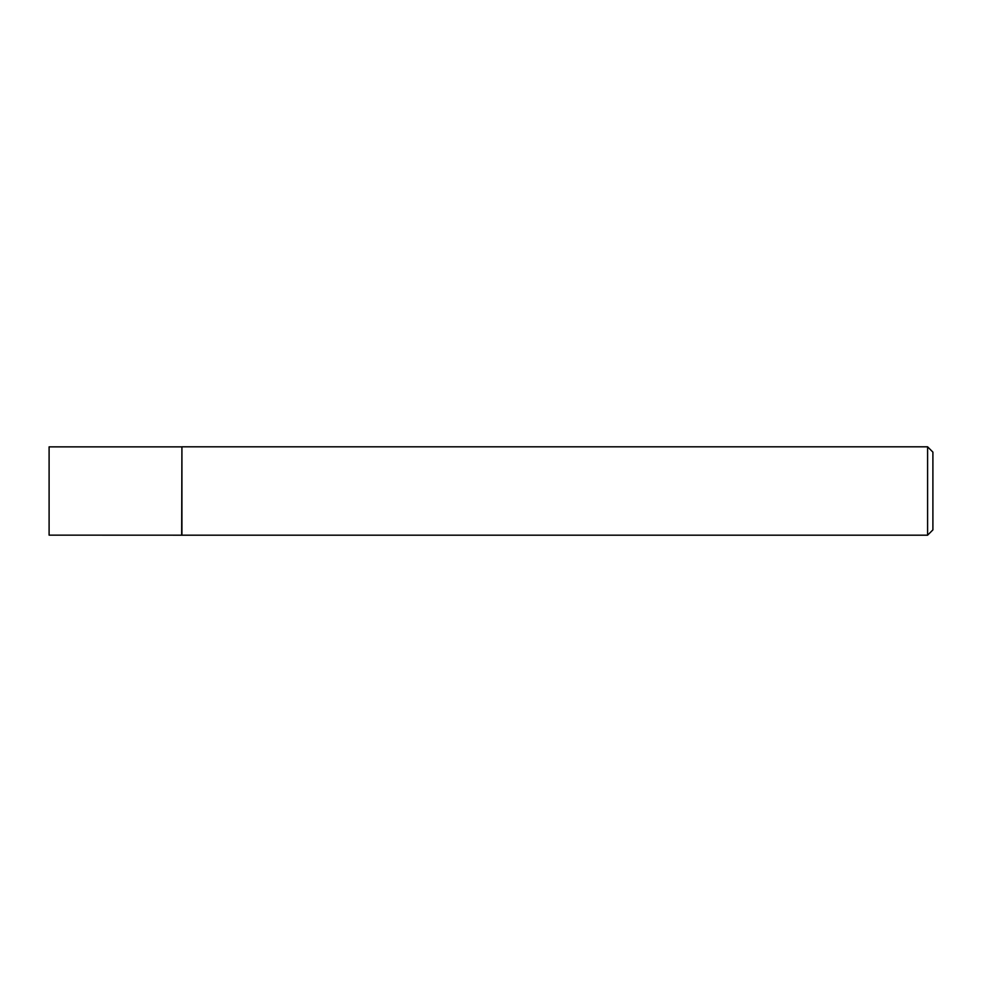 <?xml version="1.0" encoding="UTF-8"?>
<svg xmlns="http://www.w3.org/2000/svg" width="982" height="982" viewBox="0 0 982 982"><rect width="100%" height="100%" fill="white"/><g stroke="black" fill="none" stroke-linecap="round" stroke-linejoin="round"><path stroke-width="1.47" d="M181.67 535.141L181.915 446.81L181.915 535.19L49.1 535.141L49.1 446.859L181.67 446.859M927.597 446.81L932.9 452.113L932.9 529.887L927.597 535.19L927.597 446.81L181.915 446.81M927.597 535.19L181.915 535.19"/></g></svg>
